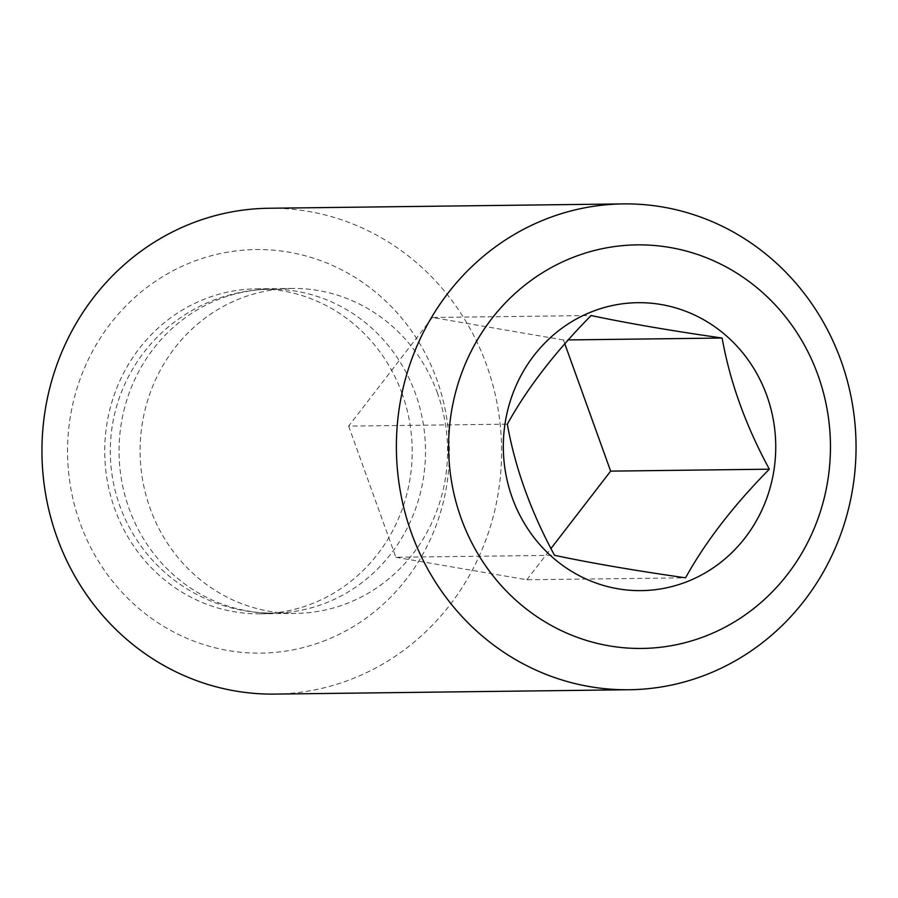 <?xml version="1.0" encoding="UTF-8"?>
<svg xmlns="http://www.w3.org/2000/svg" width="898" height="898" viewBox="0 0 898 898"><rect width="100%" height="100%" fill="white"/><g stroke="black" fill="none" stroke-linecap="round" stroke-linejoin="round"><path stroke-width="0.67" stroke-dasharray="4.49 3.37" d="M274.766 694.098A242.943 229.843 89.3 0 0 353.565 678.327A242.943 229.843 89.3 0 0 497.559 406.008A242.943 229.843 89.3 0 0 268.805 208.257M326.401 640.027A201.803 190.915 -90.7 0 1 80.034 522.883A201.803 190.915 -90.7 0 1 190.533 262.654A201.803 190.915 -90.7 0 1 436.888 379.798A201.803 190.915 -90.7 0 1 326.401 640.027M437.506 393.29A162.493 153.738 89.3 0 0 291.839 288.426A162.493 153.738 89.3 0 0 150.168 508.515A162.493 153.738 89.3 0 0 295.835 613.39A162.493 153.738 89.3 0 0 437.506 393.29M402.136 393.728A162.493 153.738 89.3 0 0 256.469 288.853A162.493 153.738 89.3 0 0 114.787 508.953A162.493 153.738 89.3 0 0 260.454 613.817A162.493 153.738 89.3 0 0 402.136 393.728M564.797 343.766L563.439 339.983L568.21 339.927M563.439 339.983L432.432 317.477L591.109 315.524M432.432 317.477L348.637 426.112L507.325 424.17M348.637 426.112L395.85 557.265L554.537 555.312M395.85 557.265L526.857 579.771L685.544 577.829M526.857 579.771L550.957 548.532M124.8 407.03A161.954 153.221 89.3 0 0 230.719 606.992A161.954 153.221 89.3 0 0 274.272 613.11A161.954 153.221 89.3 0 0 419.77 495.314A161.954 153.221 89.3 0 0 313.84 295.341A161.954 153.221 89.3 0 0 270.298 289.223A161.954 153.221 89.3 0 0 124.8 407.03M256.469 288.853L291.839 288.426M260.454 613.817L295.835 613.39M270.298 289.223A161.954 161.954 0 0 0 225.847 606.33A161.954 161.954 0 0 0 274.272 613.11"/><path stroke-width="1.35" d="M769.339 469.183C745.677 425.551 729.939 381.83 722.127 338.041C670.559 330.632 626.883 323.134 591.109 315.524C555.278 351.836 527.339 388.048 507.325 424.17C515.138 467.959 530.886 511.68 554.537 555.312C590.312 562.923 633.988 570.421 685.544 577.829C705.57 541.707 733.498 505.495 769.339 469.183L610.651 471.136L564.797 343.766M688.003 581.287A143.983 136.215 89.3 0 0 766.836 395.614A143.983 136.215 89.3 0 0 591.064 312.033A143.983 136.215 89.3 0 0 512.23 497.705A143.983 136.215 89.3 0 0 688.003 581.287M571.599 257.973A201.803 190.915 89.3 0 0 461.112 518.202A201.803 190.915 89.3 0 0 707.467 635.346A201.803 190.915 89.3 0 0 817.966 375.117A201.803 190.915 89.3 0 0 571.599 257.973M707.994 673.983A242.943 229.843 -90.7 0 1 629.195 689.743A242.943 229.843 -90.7 0 1 400.441 491.992A242.943 229.843 -90.7 0 1 544.435 219.673A242.943 229.843 -90.7 0 1 623.234 203.902A242.943 229.843 -90.7 0 1 851.989 401.653A242.943 229.843 -90.7 0 1 707.994 673.983M623.234 203.902L268.805 208.257A242.943 229.843 89.3 0 0 190.006 224.017A242.943 229.843 89.3 0 0 46.011 496.347A242.943 229.843 89.3 0 0 274.766 694.098L629.195 689.743M568.21 339.927L722.127 338.041M550.957 548.532L610.651 471.136"/></g></svg>
